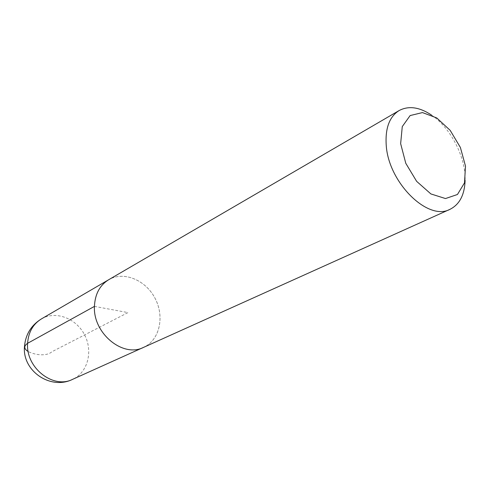 <?xml version="1.0" encoding="UTF-8"?>
<svg xmlns="http://www.w3.org/2000/svg" width="490" height="490" viewBox="0 0 490 490"><rect width="100%" height="100%" fill="white"/><g stroke="black" fill="none" stroke-linecap="round" stroke-linejoin="round"><path stroke-width="0.37" stroke-dasharray="2.45 1.84" d="M431.519 115.077C450.739 127.927 465.825 157.235 465.108 180.338M107.996 280.139L108.719 279.723C123.86 270.792 145.861 280.096 155.208 298.582C164.824 316.926 159.605 340.244 143.539 347.385C159.599 340.225 164.805 316.92 155.195 298.582C145.861 280.108 123.866 270.805 108.719 279.723C99.788 285.26 95.029 294.147 94.448 306.379C92.928 333.384 123.131 358.025 143.539 347.373L142.78 347.71M94.435 306.385L127.982 312.596L51.946 351.728C47.23 356.046 36.585 355.666 28.206 351.581M41.46 318.886C55.793 310.44 76.244 318.347 84.611 334.915C93.235 351.355 87.79 372.59 72.587 379.352"/><path stroke-width="0.73" d="M400.649 143.644L402.272 126.585L410.136 115.56L422.466 112.578L436.719 117.925L450.175 130.352L460.386 147.459L465.5 166.104L464.508 182.856L457.446 194.493L445.49 198.554L430.894 193.936L416.635 181.337L405.775 163.286L400.649 143.644M465.108 180.338C464.624 194.818 459.589 204.477 449.998 209.316C428.07 221.523 388.362 182.599 386.218 145.095C385.146 128.172 389.458 116.651 399.154 110.538C408.666 105.546 419.452 107.059 431.519 115.077M449.998 209.316L143.539 347.385C123.125 358.037 92.916 333.384 94.435 306.379C95.017 294.141 99.776 285.254 108.707 279.716L399.154 110.538M28.206 351.581C22.877 348.28 24.096 344.831 29.712 342.155L94.435 306.385M27.599 343.319C28.383 332.257 33.008 324.111 41.46 318.886C31.287 325.188 25.633 334.315 24.5 346.265C21.983 370.893 50.568 390.365 72.587 379.352C53.232 389.348 25.633 367.721 27.599 343.319M107.996 280.139L41.46 318.886M142.78 347.71L72.587 379.352"/></g></svg>
